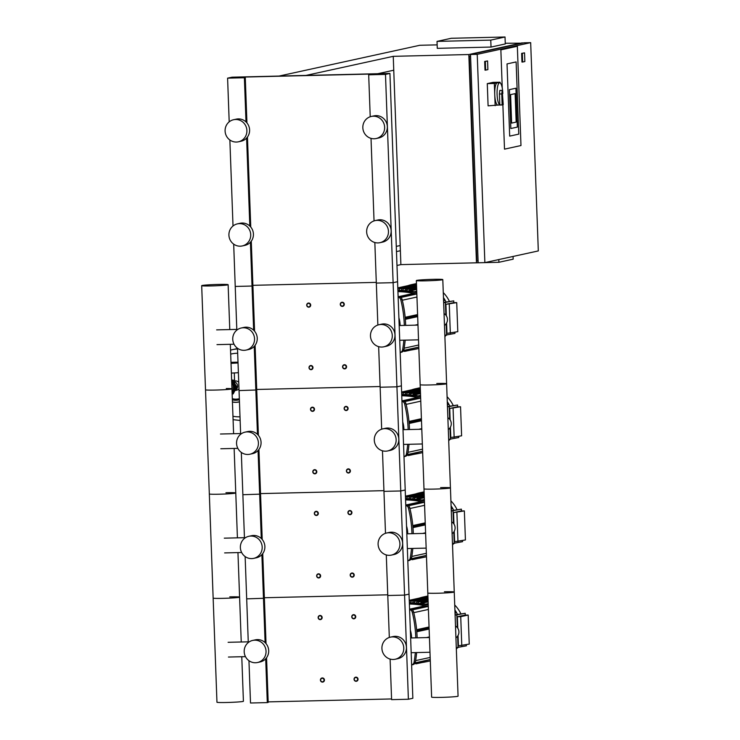 <?xml version="1.0" encoding="UTF-8"?>
<svg xmlns="http://www.w3.org/2000/svg" width="740" height="740" viewBox="0 0 740 740"><rect width="100%" height="100%" fill="white"/><g stroke="black" fill="none" stroke-linecap="round" stroke-linejoin="round"><path stroke-width="1.11" d="M524.854 61.54L522.634 62.031L522.311 53.354L524.54 52.864L524.854 61.54M522.634 62.031L521.959 62.049L521.645 53.373L524.54 52.864M521.645 53.373L522.311 53.354M451.271 38.277L505.022 37L490.768 40.117L437.026 41.394L451.271 38.277M490.768 40.117L491.027 47.064L505.281 43.947L505.022 37M491.027 47.064L437.275 48.34L437.026 41.394M445.166 263.56L498.917 262.284L513.172 259.167L513.07 256.447M498.816 259.564L498.917 262.284M507.029 63.908L509.684 136.114L518.768 134.125L516.122 61.929L507.029 63.908L516.122 61.929L518.768 134.125L509.684 136.114L507.029 63.908M500.86 49.867L517.343 46.259L520.979 145.54L504.504 149.147L502.876 104.886L504.504 149.147L520.979 145.54L517.343 46.259L500.86 49.867L502.257 88.06L500.86 49.867M515.123 93.638L510.582 94.627L511.627 123.09L516.168 122.1L515.123 93.638L516.168 122.1L511.627 123.09L510.582 94.627L515.123 93.638M509.416 89.633L515.919 88.217L517.343 127.095L510.841 128.51L509.416 89.633L515.919 88.217L517.343 127.095L510.841 128.51L509.416 89.633M505.254 43.253L522.292 43.17M478.132 262.45L476.468 262.811L468.827 54.538L393.245 56.333L305.953 75.425L279.072 76.063L419.821 45.279L437.146 44.872M484.866 262.617L478.151 262.774L470.511 54.492L523.957 42.8L530.673 42.643L538.313 250.925L484.866 262.617L477.226 54.335L530.673 42.643M393.245 56.333L400.886 264.615L476.468 262.811M478.077 260.952L476.847 260.979L469.336 56.175L470.566 55.907M487.891 69.625L485.662 70.115L485.348 61.439L487.577 60.948L487.891 69.625M485.348 61.439L484.672 61.457L484.996 70.133L485.662 70.115M484.672 61.457L487.577 60.948M470.575 56.138L469.336 56.175M468.827 54.538L522.274 42.846M470.511 54.492L477.226 54.335M393.754 70.217L377.752 73.713M396.279 246.383L400.183 245.532M400.377 250.731L396.464 251.582M396.973 265.466L400.886 264.615M497.928 105.071L488.095 105.848L487.281 83.629L492.988 82.381L500.037 82.214L500.064 82.852M495.152 105.681L494.339 83.463L500.037 82.214M487.281 83.629L494.339 83.463M499.815 104.914L502.164 104.858L501.766 93.952L499.408 94.008L499.815 104.914A11.128 2.868 -91.4 0 1 497.067 93.462A11.128 2.868 -91.4 0 1 499.537 82.778A11.128 2.868 -91.4 0 1 499.685 82.76A11.128 2.868 -91.4 0 1 502.812 93.592M499.408 94.008L499.824 90.419L502.173 90.363L503.237 104.627A11.128 2.868 -91.4 0 1 502.71 104.941A11.128 2.868 -91.4 0 1 502.562 104.96A11.128 2.868 -91.4 0 1 502.164 104.858M498.002 105.052A11.128 2.868 -91.4 0 1 497.863 105.071A11.128 2.868 -91.4 0 1 494.736 94.294A11.128 2.868 -91.4 0 1 497.188 82.834A11.128 2.868 -91.4 0 1 497.326 82.815A11.128 2.868 -91.4 0 1 497.474 82.834M501.766 93.952L502.173 90.363M322.501 682.114A2.091 2.017 -102.3 0 0 324.425 679.783A2.091 2.017 -102.3 0 0 321.974 677.988A2.091 2.017 -102.3 0 0 322.501 682.114M322.4 681.78A1.739 1.674 77.7 0 1 320.651 680.088A1.739 1.674 77.7 0 1 322.27 678.312A1.739 1.674 77.7 0 1 324.018 680.005A1.739 1.674 77.7 0 1 322.4 681.78M318.681 577.968A2.091 2.017 -102.3 0 0 320.605 575.646A2.091 2.017 -102.3 0 0 318.163 573.851A2.091 2.017 -102.3 0 0 318.681 577.968M318.579 577.644A1.739 1.674 77.7 0 1 316.84 575.942A1.739 1.674 77.7 0 1 318.45 574.166A1.739 1.674 77.7 0 1 320.198 575.868A1.739 1.674 77.7 0 1 318.579 577.644M314.861 473.831A2.091 2.017 -102.3 0 0 316.785 471.51A2.091 2.017 -102.3 0 0 314.343 469.706A2.091 2.017 -102.3 0 0 314.861 473.831M314.759 473.498A1.739 1.674 77.7 0 1 313.02 471.806A1.739 1.674 77.7 0 1 314.63 470.029A1.739 1.674 77.7 0 1 316.378 471.722A1.739 1.674 77.7 0 1 314.759 473.498M311.041 369.686A2.091 2.017 -102.3 0 0 312.964 367.364A2.091 2.017 -102.3 0 0 310.522 365.569A2.091 2.017 -102.3 0 0 311.041 369.686M310.939 369.362A1.739 1.674 77.7 0 1 309.2 367.66A1.739 1.674 77.7 0 1 310.818 365.884A1.739 1.674 77.7 0 1 312.558 367.586A1.739 1.674 77.7 0 1 310.939 369.362M320.207 619.63A2.091 2.017 -102.3 0 0 322.131 617.299A2.091 2.017 -102.3 0 0 319.689 615.504A2.091 2.017 -102.3 0 0 320.207 619.63M320.106 619.297A1.739 1.674 77.7 0 1 318.367 617.604A1.739 1.674 77.7 0 1 319.976 615.828A1.739 1.674 77.7 0 1 321.724 617.521A1.739 1.674 77.7 0 1 320.106 619.297M316.387 515.484A2.091 2.017 -102.3 0 0 318.311 513.162A2.091 2.017 -102.3 0 0 315.869 511.359A2.091 2.017 -102.3 0 0 316.387 515.484M316.285 515.16A1.739 1.674 77.7 0 1 314.546 513.458A1.739 1.674 77.7 0 1 316.165 511.682A1.739 1.674 77.7 0 1 317.904 513.384A1.739 1.674 77.7 0 1 316.285 515.16M312.576 411.348A2.091 2.017 -102.3 0 0 314.491 409.017A2.091 2.017 -102.3 0 0 312.049 407.222A2.091 2.017 -102.3 0 0 312.576 411.348M312.474 411.014A1.739 1.674 77.7 0 1 310.726 409.322A1.739 1.674 77.7 0 1 312.345 407.546A1.739 1.674 77.7 0 1 314.084 409.239A1.739 1.674 77.7 0 1 312.474 411.014M308.756 307.202A2.091 2.017 -102.3 0 0 310.68 304.88A2.091 2.017 -102.3 0 0 308.229 303.086A2.091 2.017 -102.3 0 0 308.756 307.202M308.654 306.878A1.739 1.674 77.7 0 1 306.906 305.176A1.739 1.674 77.7 0 1 308.525 303.4A1.739 1.674 77.7 0 1 310.264 305.102A1.739 1.674 77.7 0 1 308.654 306.878M356.097 681.309A2.091 2.017 -102.3 0 0 358.021 678.987A2.091 2.017 -102.3 0 0 355.57 677.193A2.091 2.017 -102.3 0 0 356.097 681.309M355.996 680.985A1.739 1.674 77.7 0 1 354.247 679.283A1.739 1.674 77.7 0 1 355.866 677.516A1.739 1.674 77.7 0 1 357.605 679.209A1.739 1.674 77.7 0 1 355.996 680.985M352.277 577.172A2.091 2.017 -102.3 0 0 354.201 574.851A2.091 2.017 -102.3 0 0 351.75 573.047A2.091 2.017 -102.3 0 0 352.277 577.172M352.175 576.839A1.739 1.674 77.7 0 1 350.427 575.146A1.739 1.674 77.7 0 1 352.046 573.37A1.739 1.674 77.7 0 1 353.785 575.063A1.739 1.674 77.7 0 1 352.175 576.839M348.457 473.026A2.091 2.017 -102.3 0 0 350.381 470.705A2.091 2.017 -102.3 0 0 347.93 468.91A2.091 2.017 -102.3 0 0 348.457 473.026M348.355 472.703A1.739 1.674 77.7 0 1 346.607 471.01A1.739 1.674 77.7 0 1 348.226 469.234A1.739 1.674 77.7 0 1 349.974 470.927A1.739 1.674 77.7 0 1 348.355 472.703M344.637 368.89A2.091 2.017 -102.3 0 0 346.561 366.568A2.091 2.017 -102.3 0 0 344.118 364.764A2.091 2.017 -102.3 0 0 344.637 368.89M344.535 368.557A1.739 1.674 77.7 0 1 342.796 366.864A1.739 1.674 77.7 0 1 344.405 365.088A1.739 1.674 77.7 0 1 346.154 366.781A1.739 1.674 77.7 0 1 344.535 368.557M353.803 618.825A2.091 2.017 -102.3 0 0 355.727 616.503A2.091 2.017 -102.3 0 0 353.276 614.709A2.091 2.017 -102.3 0 0 353.803 618.825M353.702 618.501A1.739 1.674 77.7 0 1 351.953 616.799A1.739 1.674 77.7 0 1 353.572 615.023A1.739 1.674 77.7 0 1 355.32 616.725A1.739 1.674 77.7 0 1 353.702 618.501M349.983 514.688A2.091 2.017 -102.3 0 0 351.907 512.367A2.091 2.017 -102.3 0 0 349.465 510.563A2.091 2.017 -102.3 0 0 349.983 514.688M349.881 514.356A1.739 1.674 77.7 0 1 348.142 512.663A1.739 1.674 77.7 0 1 349.752 510.887A1.739 1.674 77.7 0 1 351.5 512.58A1.739 1.674 77.7 0 1 349.881 514.356M346.163 410.543A2.091 2.017 -102.3 0 0 348.087 408.221A2.091 2.017 -102.3 0 0 345.645 406.427A2.091 2.017 -102.3 0 0 346.163 410.543M346.061 410.219A1.739 1.674 77.7 0 1 344.322 408.517A1.739 1.674 77.7 0 1 345.932 406.75A1.739 1.674 77.7 0 1 347.68 408.443A1.739 1.674 77.7 0 1 346.061 410.219M342.343 306.406A2.091 2.017 -102.3 0 0 344.267 304.085A2.091 2.017 -102.3 0 0 341.825 302.281A2.091 2.017 -102.3 0 0 342.343 306.406M342.241 306.073A1.739 1.674 77.7 0 1 340.502 304.381A1.739 1.674 77.7 0 1 342.121 302.605A1.739 1.674 77.7 0 1 343.86 304.297A1.739 1.674 77.7 0 1 342.241 306.073M234.617 381.812A4.68 4.514 77.7 0 1 234.959 390.461A4.68 4.514 -102.3 0 0 234.617 381.812M238.021 362.591A10.434 0.5 -2.1 0 0 232.906 362.618A10.434 0.5 -2.1 0 0 230.991 362.674M232.841 380.295L234.552 380.082L232.841 380.295M238.012 362.239A10.434 0.5 177.9 0 0 230.982 362.332A10.952 0.527 177.9 0 1 238.012 362.202M238.03 362.905A10.434 0.5 177.9 0 1 231.019 363.331A10.952 0.527 177.9 0 0 238.03 362.942M238.391 372.664A10.952 0.527 177.9 0 1 231.38 373.08M231.74 382.904A8.001 7.715 77.7 0 1 232.083 392.404M231.898 387.427L232.175 387.889A8.001 7.715 77.7 0 1 231.99 389.952M231.676 381.368A6.956 6.716 77.7 0 1 232.101 392.959M232.147 394.078L233.831 391.127M234.395 390.026L235.921 387.066L234.182 384.19M232.314 394.078L233.202 393.884L236.809 386.872L232.693 380.055L231.629 380.082M235.921 387.066L236.809 386.872M233.535 383.126L231.805 380.249L232.693 380.055M231.842 385.845A8.001 7.715 77.7 0 1 232.175 387.889L231.935 388.361M231.703 381.979A7.474 7.215 77.7 0 1 232.101 392.838M237.521 348.975A35.825 34.567 -102.3 0 0 232.295 349.687A35.825 34.567 77.7 0 1 237.521 348.975A35.825 34.567 77.7 0 0 232.277 349.696A35.825 34.567 77.7 0 1 232.295 349.687L237.503 348.549M230.677 354.127A31.848 30.729 77.7 0 1 237.124 353.257A31.848 30.729 77.7 0 1 237.679 353.248M240.01 416.814A31.848 30.729 77.7 0 1 232.961 416.278M234.904 390.572L236.68 390.184A4.68 4.514 -102.3 0 0 238.983 388.851M238.743 382.229A4.68 4.514 -102.3 0 0 234.673 381.045L234.589 381.063M233.6 119.723L236.273 119.14A11.304 10.906 77.7 0 1 249.519 128.88A11.304 10.906 77.7 0 1 241.101 141.22L238.428 141.803A11.304 10.906 -102.3 0 0 235.607 119.482A11.304 10.906 -102.3 0 0 225.182 132.062A11.304 10.906 -102.3 0 0 238.428 141.803M237.42 223.869L240.093 223.276A11.304 10.906 77.7 0 1 253.339 233.017A11.304 10.906 77.7 0 1 244.921 245.365L242.248 245.948A11.304 10.906 -102.3 0 0 239.418 223.628A11.304 10.906 -102.3 0 0 229.002 236.208A11.304 10.906 -102.3 0 0 242.248 245.948M375.152 220.585L377.825 220.002A11.304 10.906 77.7 0 1 391.072 229.742A11.304 10.906 77.7 0 1 382.654 242.091L379.981 242.674A11.304 10.906 -102.3 0 0 377.15 220.353A11.304 10.906 -102.3 0 0 366.735 232.934A11.304 10.906 -102.3 0 0 379.981 242.674M371.332 116.448L374.005 115.866A11.304 10.906 77.7 0 1 387.251 125.606A11.304 10.906 77.7 0 1 378.834 137.945L376.161 138.528A11.304 10.906 -102.3 0 0 373.339 116.208A11.304 10.906 -102.3 0 0 362.914 128.788A11.304 10.906 -102.3 0 0 376.161 138.528M234.515 77.293L231.842 77.876L244.385 77.756L227.596 78.153L232.046 77.182L389.934 73.427L385.485 74.398L368.687 74.796L385.688 73.704L234.515 77.293L234.534 77.82M368.687 74.796L370.222 116.754M371.018 138.371L374.042 220.899M374.838 242.517L376.318 283.078L393.116 282.68L397.574 281.709L401.394 385.845L412.846 698.273L408.388 699.245L391.599 699.642L390.11 659.081M385.485 74.398L408.388 699.245M245.282 77.561L246.938 122.914M247.456 137.039L250.758 227.051M251.276 241.185L254.579 331.196M250.416 242.221L252.025 286.038L252.914 285.844L252.025 286.038L253.644 330.197M244.385 77.756L246.004 121.915M246.605 138.084L249.824 226.061M233.683 244.135L235.228 286.436L252.025 286.038L235.228 286.436L236.828 330.132M227.596 78.153L229.197 121.85M229.863 139.99L233.017 225.987M252.895 285.325L376.299 282.384L252.895 285.325M389.934 73.427L397.574 281.709L393.116 282.68L376.318 283.078L377.863 325.036M229.761 596.865A13.237 0.638 177.9 0 1 239.594 597.125A13.237 0.638 177.9 0 1 222.981 598.346A13.237 0.638 177.9 0 1 213.148 598.087L216.959 702.232A13.237 0.638 -2.1 0 0 226.801 702.491A13.237 0.638 -2.1 0 0 243.414 701.261L241.776 656.732M225.941 492.72A13.237 0.638 177.9 0 1 235.773 492.979A13.237 0.638 177.9 0 1 219.16 494.209A13.237 0.638 177.9 0 1 209.328 493.95L213.148 598.087A13.237 0.638 -2.1 0 0 222.981 598.346A13.237 0.638 -2.1 0 0 239.594 597.125L237.956 552.586M226.301 388.528A13.237 0.638 177.9 0 1 231.953 388.842A13.237 0.638 177.9 0 1 215.34 390.063A13.237 0.638 177.9 0 1 205.507 389.814L209.328 493.95A13.237 0.638 -2.1 0 0 219.16 494.209A13.237 0.638 -2.1 0 0 235.773 492.979L234.136 448.449M201.687 285.668A13.237 0.638 177.9 0 1 218.3 284.438A13.237 0.638 177.9 0 1 228.133 284.697A13.237 0.638 177.9 0 1 211.52 285.927A13.237 0.638 177.9 0 1 201.687 285.668L205.507 389.814A13.237 0.638 -2.1 0 0 215.34 390.063A13.237 0.638 -2.1 0 0 231.953 388.842L230.325 344.304M442.798 279.591A13.237 0.638 -2.1 0 0 432.965 279.341A13.237 0.638 -2.1 0 0 416.352 280.562A13.237 0.638 -2.1 0 0 426.185 280.821A13.237 0.638 -2.1 0 0 442.798 279.591L446.618 383.736A13.237 0.638 177.9 0 1 430.005 384.957A13.237 0.638 177.9 0 1 420.163 384.707A13.237 0.638 -2.1 0 0 430.005 384.957A13.237 0.638 -2.1 0 0 446.618 383.736L450.429 487.873A13.237 0.638 177.9 0 1 433.816 489.103A13.237 0.638 177.9 0 1 423.983 488.844A13.237 0.638 -2.1 0 0 433.816 489.103A13.237 0.638 -2.1 0 0 450.429 487.873L458.069 696.155A13.237 0.638 177.9 0 1 441.456 697.385A13.237 0.638 177.9 0 1 431.624 697.126L427.803 592.99A13.237 0.638 -2.1 0 0 437.636 593.24A13.237 0.638 -2.1 0 0 454.249 592.019A13.237 0.638 -2.1 0 0 444.416 591.76M454.249 592.019A13.237 0.638 177.9 0 1 437.636 593.24A13.237 0.638 177.9 0 1 427.803 592.99L416.352 280.562M450.429 487.873A13.237 0.638 -2.1 0 0 440.596 487.623M446.618 383.736A13.237 0.638 -2.1 0 0 436.776 383.477M457.45 614.33A31.996 30.877 -102.3 0 0 454.915 609.991M456.349 649.1A31.996 30.877 -102.3 0 0 457.524 647.657M460.779 613.599A31.996 30.877 -102.3 0 0 454.73 605.005M416.87 602.795L415.667 603.054M413.151 602.536L411.597 602.878M455.091 614.848L465.201 613.293L455.1 615.153M464.822 615.125L457.366 616.753L460.724 616.67L468.18 615.042L464.822 615.125M456.293 647.685L466.394 645.817L466.357 644.734M458.051 635.466L458.43 645.807L469.243 644.096L468.18 615.042M457.783 628.186L457.366 616.753M461.788 645.733L460.724 616.67M465.201 613.293L465.266 615.116M456.858 615.116L457.311 627.548M457.625 636.15L458.051 647.639M409.442 602.785L409.35 602.804A118.354 114.21 77.7 0 1 428.229 604.552M420.209 662.818A0.694 0.675 77.7 0 1 419.404 662.929M416.703 663.262A0.694 0.675 77.7 0 1 415.427 663.401M454.971 611.675L455.405 611.666A0.694 0.675 77.7 0 1 455.581 613.044A0.694 0.675 77.7 0 1 455.461 613.053M427.933 596.403A31.996 30.877 -102.3 0 0 423.003 597.06A31.996 30.877 -102.3 0 0 419.423 598.077M409.257 600.307L424.853 596.893A0.694 0.675 77.7 0 1 425.574 597.217M410.793 602.86L410.737 601.305A0.694 0.675 77.7 0 0 409.914 600.64A0.694 0.675 77.7 0 0 409.396 601.343L409.451 602.841M421.957 603.627L421.939 603.248A0.694 0.675 -102.3 0 0 421.125 602.582A0.694 0.675 -102.3 0 0 420.598 603.276L420.607 603.47M418.23 603.239L418.183 602.092A0.694 0.675 -102.3 0 0 417.369 601.426A0.694 0.675 -102.3 0 0 416.842 602.12L416.879 603.137M414.511 602.989L414.456 601.454A0.694 0.675 -102.3 0 0 413.632 600.788A0.694 0.675 -102.3 0 0 413.105 601.49L413.161 602.924M427.914 596.033A31.996 30.877 -102.3 0 0 426.342 596.329L423.003 597.06M453.629 510.193A31.996 30.877 -102.3 0 0 451.095 505.855M452.529 544.955A31.996 30.877 -102.3 0 0 453.703 543.512M456.959 509.462A31.996 30.877 -102.3 0 0 450.91 500.869M413.05 498.649L411.847 498.917M409.331 498.399L407.777 498.732M451.271 510.702L461.381 509.148L451.28 511.016M461.002 510.979L453.546 512.616L464.359 510.905L461.002 510.979M452.473 543.539L462.574 541.671L462.537 540.588M454.231 531.329L454.61 541.671L465.423 539.96L464.359 510.905M453.962 524.049L453.546 512.616M457.968 541.587L456.904 512.533M461.381 509.148L461.446 510.97M453.037 510.97L453.49 523.411M453.805 532.014L454.231 543.502M416.389 558.672A0.694 0.675 77.7 0 1 415.584 558.783M412.883 559.126A0.694 0.675 77.7 0 1 411.607 559.255M451.15 507.538L451.585 507.529A0.694 0.675 77.7 0 1 451.761 508.898A0.694 0.675 77.7 0 1 451.641 508.916M424.113 492.266A31.996 30.877 -102.3 0 0 419.192 492.914A31.996 30.877 -102.3 0 0 415.612 493.941M405.437 496.161L421.032 492.748A0.694 0.675 77.7 0 1 421.754 493.08M406.972 498.723L406.917 497.169A0.694 0.675 77.7 0 0 406.094 496.503A0.694 0.675 77.7 0 0 405.575 497.197L405.631 498.704M418.137 499.482L418.128 499.102A0.694 0.675 -102.3 0 0 417.305 498.446A0.694 0.675 -102.3 0 0 416.777 499.139L416.786 499.334M414.409 499.102L414.372 497.946A0.694 0.675 -102.3 0 0 413.549 497.289A0.694 0.675 -102.3 0 0 413.022 497.983L413.059 498.991M410.691 498.843L410.635 497.317A0.694 0.675 -102.3 0 0 409.812 496.651A0.694 0.675 -102.3 0 0 409.294 497.345L409.34 498.788M424.094 491.887A31.996 30.877 -102.3 0 0 422.522 492.193L419.192 492.914M449.809 406.047A31.996 30.877 -102.3 0 0 447.275 401.709M448.708 440.818A31.996 30.877 -102.3 0 0 449.883 439.375M453.139 405.317A31.996 30.877 -102.3 0 0 447.089 396.733M409.229 394.513L408.027 394.772M405.511 394.254L403.957 394.596M447.45 406.565L457.561 405.011L447.46 406.871M457.181 406.843L449.726 408.471L460.539 406.76L457.181 406.843M448.653 439.403L458.754 437.534L458.717 436.452M450.41 427.184L450.789 437.525L461.612 435.814L460.539 406.76M450.142 419.904L449.726 408.471M454.147 437.451L453.084 408.388M457.561 405.011L457.635 406.834M449.217 406.834L449.67 419.266M449.994 427.868L450.41 439.357M412.569 454.536A0.694 0.675 77.7 0 1 411.764 454.647M409.063 454.98A0.694 0.675 77.7 0 1 407.786 455.118M447.339 403.402L447.765 403.383A0.694 0.675 77.7 0 1 447.94 404.762A0.694 0.675 77.7 0 1 447.82 404.78M420.292 388.121A31.996 30.877 -102.3 0 0 415.371 388.778A31.996 30.877 -102.3 0 0 411.792 389.795M401.617 392.024L417.221 388.611A0.694 0.675 77.7 0 1 417.943 388.935M403.152 394.577L403.096 393.023A0.694 0.675 77.7 0 0 402.273 392.357A0.694 0.675 77.7 0 0 401.755 393.06L401.811 394.559M414.317 395.345L414.308 394.966A0.694 0.675 -102.3 0 0 413.484 394.3A0.694 0.675 -102.3 0 0 412.957 394.993L412.966 395.188M410.589 394.966L410.552 393.81A0.694 0.675 -102.3 0 0 409.729 393.144A0.694 0.675 -102.3 0 0 409.211 393.837L409.248 394.855M406.871 394.707L406.815 393.171A0.694 0.675 -102.3 0 0 405.992 392.514A0.694 0.675 -102.3 0 0 405.474 393.208L405.52 394.642M420.274 387.751A31.996 30.877 -102.3 0 0 418.701 388.047L415.371 388.778M445.989 301.911A31.996 30.877 -102.3 0 0 443.454 297.572M444.888 336.672A31.996 30.877 -102.3 0 0 446.063 335.229M449.319 301.18A31.996 30.877 -102.3 0 0 443.269 292.587M405.409 290.367L404.216 290.635M401.69 290.117L400.137 290.45M443.63 302.42L453.75 300.865L443.649 302.734M453.361 302.697L445.906 304.334L456.728 302.623L453.361 302.697M444.832 335.257L454.943 333.398L454.897 332.306M446.599 323.047L446.969 333.389L457.792 331.677L456.728 302.623M446.331 315.767L445.906 304.334M450.336 333.305L449.263 304.251M453.75 300.865L453.814 302.688M445.397 302.688L445.859 315.129M446.174 323.732L446.59 335.22M397.99 290.367L397.889 290.385A118.354 114.21 77.7 0 1 416.768 292.134M408.748 350.39A0.694 0.675 77.7 0 1 407.944 350.501M405.252 350.843A0.694 0.675 77.7 0 1 403.966 350.973M443.519 299.256L443.954 299.247A0.694 0.675 77.7 0 1 444.12 300.616A0.694 0.675 77.7 0 1 444 300.634M416.472 283.984A31.996 30.877 -102.3 0 0 411.551 284.632A31.996 30.877 -102.3 0 0 407.971 285.659M397.796 287.879L413.401 284.465A0.694 0.675 77.7 0 1 414.123 284.798M399.332 290.441L399.276 288.887A0.694 0.675 77.7 0 0 398.462 288.221A0.694 0.675 77.7 0 0 397.935 288.914L397.99 290.422M410.496 291.199L410.487 290.829A0.694 0.675 -102.3 0 0 409.664 290.163A0.694 0.675 -102.3 0 0 409.146 290.857L409.146 291.051M406.778 290.82L406.732 289.664A0.694 0.675 -102.3 0 0 405.909 289.007A0.694 0.675 -102.3 0 0 405.391 289.701L405.428 290.718M403.05 290.57L402.995 289.035A0.694 0.675 -102.3 0 0 402.181 288.369A0.694 0.675 -102.3 0 0 401.654 289.062L401.709 290.506M416.463 283.605A31.996 30.877 -102.3 0 0 414.881 283.91L411.551 284.632M415.02 663.04L424.658 660.931A99.549 96.071 -102.3 0 0 430.144 659.553A3.478 3.358 -102.3 0 0 430.245 659.525M424.88 605.995L424.871 605.81A99.549 96.071 77.7 0 1 427.415 606.347L426.971 606.449A99.549 96.071 -102.3 0 0 424.427 605.912L424.871 605.81M423.872 606.217L423.863 606.032A99.549 96.071 77.7 0 1 426.407 606.569L425.963 606.661A99.549 96.071 -102.3 0 0 423.419 606.134L423.863 606.032M422.864 606.439L422.855 606.254A99.549 96.071 77.7 0 1 425.398 606.791L424.954 606.883A99.549 96.071 -102.3 0 0 422.411 606.347L422.855 606.254M421.856 606.661L421.846 606.476A99.549 96.071 77.7 0 1 424.39 607.013L423.946 607.105A99.549 96.071 -102.3 0 0 421.402 606.569L421.846 606.476M420.847 606.883L420.838 606.698A99.549 96.071 77.7 0 1 423.382 607.226L422.938 607.327A99.549 96.071 -102.3 0 0 420.394 606.791L420.838 606.698M419.839 607.105L419.83 606.911A99.549 96.071 77.7 0 1 422.374 607.448L421.93 607.549A99.549 96.071 -102.3 0 0 419.386 607.013L419.83 606.911M418.831 607.318L418.822 607.133A99.549 96.071 77.7 0 1 421.365 607.67L420.921 607.771A99.549 96.071 -102.3 0 0 418.378 607.235L418.822 607.133M417.822 607.54L417.813 607.355A99.549 96.071 77.7 0 1 420.357 607.891L419.913 607.984A99.549 96.071 -102.3 0 0 417.369 607.457L417.813 607.355M416.814 607.762L416.805 607.577A99.549 96.071 77.7 0 1 419.349 608.114L418.905 608.206A99.549 96.071 -102.3 0 0 416.361 607.67L416.805 607.577M415.806 607.984L415.797 607.799A99.549 96.071 77.7 0 1 418.341 608.336L417.897 608.428A99.549 96.071 -102.3 0 0 415.353 607.891L415.797 607.799M414.798 608.206L414.789 608.021A99.549 96.071 77.7 0 1 417.332 608.548L416.888 608.65A99.549 96.071 -102.3 0 0 414.345 608.114L414.789 608.021M413.789 608.428L413.78 608.234A99.549 96.071 77.7 0 1 416.324 608.77L415.88 608.872A99.549 96.071 -102.3 0 0 413.336 608.336L413.78 608.234M412.781 608.641L412.772 608.456A99.549 96.071 77.7 0 1 415.316 608.992L414.872 609.094A99.549 96.071 -102.3 0 0 412.328 608.558L412.772 608.456M411.773 608.863L411.764 608.678A99.549 96.071 77.7 0 1 414.308 609.214L413.864 609.307A99.549 96.071 -102.3 0 0 411.32 608.779L411.764 608.678M410.765 609.085L410.765 608.9A99.549 96.071 77.7 0 1 413.299 609.436L412.855 609.529A99.549 96.071 -102.3 0 0 410.312 608.992L410.765 608.9M411.662 609.51A99.549 96.071 77.7 0 1 412.291 609.658L412.023 609.714M416.62 629.712L429.052 626.993L416.62 629.74M428.293 606.449A3.478 3.358 -102.3 0 0 428.201 606.421A99.549 96.071 -102.3 0 0 409.387 604.034M411.2 558.894L420.838 556.785A99.549 96.071 -102.3 0 0 426.323 555.416A3.478 3.358 -102.3 0 0 426.425 555.379M421.06 501.859L421.051 501.674A99.549 96.071 77.7 0 1 423.595 502.21L423.151 502.303A99.549 96.071 -102.3 0 0 420.607 501.766L421.051 501.674M420.052 502.081L420.043 501.896A99.549 96.071 77.7 0 1 422.586 502.423L422.142 502.525A99.549 96.071 -102.3 0 0 419.599 501.988L420.043 501.896M419.043 502.303L419.034 502.109A99.549 96.071 77.7 0 1 421.578 502.645L421.134 502.747A99.549 96.071 -102.3 0 0 418.59 502.21L419.034 502.109M418.035 502.525L418.026 502.33A99.549 96.071 77.7 0 1 420.57 502.867L420.126 502.969A99.549 96.071 -102.3 0 0 417.582 502.432L418.026 502.33M417.027 502.738L417.018 502.553A99.549 96.071 77.7 0 1 419.562 503.089L419.118 503.182A99.549 96.071 -102.3 0 0 416.574 502.654L417.018 502.553M416.019 502.96L416.01 502.774A99.549 96.071 77.7 0 1 418.553 503.311L418.109 503.404A99.549 96.071 -102.3 0 0 415.565 502.867L416.01 502.774M415.011 503.182L415.001 502.997A99.549 96.071 77.7 0 1 417.545 503.533L417.101 503.626A99.549 96.071 -102.3 0 0 414.557 503.089L415.001 502.997M414.002 503.404L413.993 503.219A99.549 96.071 77.7 0 1 416.537 503.746L416.093 503.848A99.549 96.071 -102.3 0 0 413.549 503.311L413.993 503.219M412.994 503.626L412.994 503.431A99.549 96.071 77.7 0 1 415.529 503.968L415.085 504.07A99.549 96.071 -102.3 0 0 412.541 503.533L412.994 503.431M411.986 503.848L411.986 503.653A99.549 96.071 77.7 0 1 414.52 504.19L414.076 504.291A99.549 96.071 -102.3 0 0 411.532 503.755L411.986 503.653M410.978 504.06L410.978 503.875A99.549 96.071 77.7 0 1 413.512 504.412L413.068 504.504A99.549 96.071 -102.3 0 0 410.524 503.977L410.978 503.875M409.969 504.282L409.969 504.097A99.549 96.071 77.7 0 1 412.504 504.634L412.06 504.726A99.549 96.071 -102.3 0 0 409.516 504.19L409.969 504.097M408.961 504.504L408.961 504.319A99.549 96.071 77.7 0 1 411.496 504.856L411.052 504.948A99.549 96.071 -102.3 0 0 408.508 504.412L408.961 504.319M407.953 504.726L407.953 504.541A99.549 96.071 77.7 0 1 410.487 505.069L410.043 505.17A99.549 96.071 -102.3 0 0 407.509 504.634L407.953 504.541M406.945 504.948L406.945 504.754A99.549 96.071 77.7 0 1 409.479 505.291L409.035 505.392A99.549 96.071 -102.3 0 0 406.5 504.856L406.945 504.754M407.842 505.374A99.549 96.071 77.7 0 1 408.471 505.513L408.203 505.568M412.8 525.576L425.232 522.856L412.8 525.594M424.483 502.303A3.478 3.358 -102.3 0 0 424.381 502.284A99.549 96.071 -102.3 0 0 405.575 499.898M407.379 454.758L417.027 452.649A99.549 96.071 -102.3 0 0 422.512 451.271A3.478 3.358 -102.3 0 0 422.605 451.243M417.24 397.722L417.231 397.528A99.549 96.071 77.7 0 1 419.774 398.065L419.33 398.166A99.549 96.071 -102.3 0 0 416.786 397.63L417.231 397.528M416.232 397.935L416.222 397.75A99.549 96.071 77.7 0 1 418.766 398.286L418.322 398.379A99.549 96.071 -102.3 0 0 415.778 397.852L416.222 397.75M415.223 398.157L415.223 397.972A99.549 96.071 77.7 0 1 417.758 398.509L417.314 398.601A99.549 96.071 -102.3 0 0 414.77 398.065L415.223 397.972M414.215 398.379L414.215 398.194A99.549 96.071 77.7 0 1 416.75 398.731L416.305 398.823A99.549 96.071 -102.3 0 0 413.762 398.286L414.215 398.194M413.207 398.601L413.207 398.416A99.549 96.071 77.7 0 1 415.741 398.943L415.297 399.045A99.549 96.071 -102.3 0 0 412.754 398.509L413.207 398.416M412.199 398.823L412.199 398.629A99.549 96.071 77.7 0 1 414.733 399.165L414.289 399.267A99.549 96.071 -102.3 0 0 411.745 398.731L412.199 398.629M411.19 399.045L411.19 398.851A99.549 96.071 77.7 0 1 413.725 399.387L413.281 399.489A99.549 96.071 -102.3 0 0 410.737 398.953L411.19 398.851M410.182 399.258L410.182 399.073A99.549 96.071 77.7 0 1 412.717 399.609L412.273 399.702A99.549 96.071 -102.3 0 0 409.738 399.175L410.182 399.073M409.174 399.48L409.174 399.295A99.549 96.071 77.7 0 1 411.708 399.831L411.264 399.924A99.549 96.071 -102.3 0 0 408.73 399.387L409.174 399.295M408.166 399.702L408.166 399.517A99.549 96.071 77.7 0 1 410.7 400.053L410.256 400.146A99.549 96.071 -102.3 0 0 407.721 399.609L408.166 399.517M407.157 399.924L407.157 399.739A99.549 96.071 77.7 0 1 409.692 400.266L409.248 400.368A99.549 96.071 -102.3 0 0 406.713 399.831L407.157 399.739M406.158 400.146L406.149 399.952A99.549 96.071 77.7 0 1 408.693 400.488L408.24 400.59A99.549 96.071 -102.3 0 0 405.705 400.053L406.149 399.952M405.15 400.368L405.141 400.174A99.549 96.071 77.7 0 1 407.685 400.71L407.231 400.812A99.549 96.071 -102.3 0 0 404.697 400.275L405.141 400.174M404.142 400.581L404.132 400.396A99.549 96.071 77.7 0 1 406.676 400.932L406.223 401.025A99.549 96.071 -102.3 0 0 403.689 400.497L404.132 400.396M403.134 400.803L403.124 400.618A99.549 96.071 77.7 0 1 405.668 401.154L405.215 401.246A99.549 96.071 -102.3 0 0 402.68 400.71L403.124 400.618M404.022 401.228A99.549 96.071 77.7 0 1 404.66 401.376L404.392 401.432M408.98 421.43L421.411 418.711M420.662 398.166A3.478 3.358 -102.3 0 0 420.561 398.139A99.549 96.071 -102.3 0 0 401.755 395.752M403.559 350.621L413.207 348.503A99.549 96.071 -102.3 0 0 418.692 347.134A3.478 3.358 -102.3 0 0 418.785 347.097M413.42 293.577L413.42 293.392A99.549 96.071 77.7 0 1 415.954 293.928L415.51 294.021A99.549 96.071 -102.3 0 0 412.966 293.484L413.42 293.392M412.411 293.798L412.411 293.614A99.549 96.071 77.7 0 1 414.946 294.141L414.502 294.243A99.549 96.071 -102.3 0 0 411.967 293.706L412.411 293.614M411.403 294.021L411.403 293.826A99.549 96.071 77.7 0 1 413.938 294.363L413.493 294.464A99.549 96.071 -102.3 0 0 410.959 293.928L411.403 293.826M410.395 294.243L410.395 294.048A99.549 96.071 77.7 0 1 412.929 294.585L412.485 294.687A99.549 96.071 -102.3 0 0 409.951 294.15L410.395 294.048M409.387 294.455L409.387 294.27A99.549 96.071 77.7 0 1 411.921 294.807L411.477 294.909A99.549 96.071 -102.3 0 0 408.943 294.372L409.387 294.27M408.388 294.677L408.378 294.492A99.549 96.071 77.7 0 1 410.922 295.029L410.469 295.121A99.549 96.071 -102.3 0 0 407.934 294.594L408.378 294.492M407.379 294.899L407.37 294.714A99.549 96.071 77.7 0 1 409.914 295.251L409.461 295.343A99.549 96.071 -102.3 0 0 406.926 294.807L407.37 294.714M406.371 295.121L406.362 294.936A99.549 96.071 77.7 0 1 408.906 295.464L408.452 295.565A99.549 96.071 -102.3 0 0 405.918 295.029L406.362 294.936M405.363 295.343L405.354 295.149A99.549 96.071 77.7 0 1 407.897 295.686L407.444 295.787A99.549 96.071 -102.3 0 0 404.91 295.251L405.354 295.149M404.355 295.565L404.345 295.371A99.549 96.071 77.7 0 1 406.889 295.907L406.436 296.009A99.549 96.071 -102.3 0 0 403.901 295.473L404.345 295.371M403.346 295.778L403.337 295.593A99.549 96.071 77.7 0 1 405.881 296.13L405.437 296.231A99.549 96.071 -102.3 0 0 402.893 295.695L403.337 295.593M402.338 296L402.329 295.815A99.549 96.071 77.7 0 1 404.873 296.351L404.429 296.444A99.549 96.071 -102.3 0 0 401.885 295.917L402.329 295.815M401.33 296.222L401.321 296.037A99.549 96.071 77.7 0 1 403.864 296.574L403.42 296.666A99.549 96.071 -102.3 0 0 400.877 296.13L401.321 296.037M400.322 296.444L400.312 296.259A99.549 96.071 77.7 0 1 402.856 296.786L402.412 296.888A99.549 96.071 -102.3 0 0 399.868 296.351L400.312 296.259M399.313 296.666L399.304 296.472A99.549 96.071 77.7 0 1 401.848 297.008L401.404 297.11A99.549 96.071 -102.3 0 0 398.86 296.574L399.304 296.472M400.201 297.091A99.549 96.071 77.7 0 1 400.839 297.23L400.571 297.295M405.159 317.293L417.591 314.574L405.159 317.312M416.842 294.021A3.478 3.358 -102.3 0 0 416.74 294.002A99.549 96.071 -102.3 0 0 397.935 291.615M414.733 663.466A118.354 114.21 -102.3 0 0 428.025 661.394A118.354 114.21 -102.3 0 0 430.292 660.876M430.292 660.894A118.354 114.21 77.7 0 1 429.357 661.107L428.025 661.394M409.59 609.566A3.478 3.358 77.7 0 1 412.236 612.156L413.568 611.86A3.478 3.358 -102.3 0 0 410.904 609.27L409.59 609.557M409.572 609.011A118.354 114.21 77.7 0 1 410.904 609.27M413.568 611.86A118.354 114.21 77.7 0 1 417.12 637.815M416.648 652.569A118.354 114.21 77.7 0 1 415.408 661.93L414.067 662.226A3.478 3.358 77.7 0 1 411.625 664.936L412.929 664.649A3.478 3.358 -102.3 0 0 415.408 661.93M412.929 664.649A118.354 114.21 77.7 0 1 411.625 664.964M414.067 662.226A118.354 114.21 -102.3 0 0 415.334 652.606M415.769 637.843A118.354 114.21 -102.3 0 0 412.236 612.156M428.247 605.098A118.354 114.21 -102.3 0 0 409.359 603.146M427.692 628.843L429.089 627.955M429.089 628.13L427.692 629.019M426.24 629.342L429.08 627.696L426.24 629.342M425.232 629.555L428.146 627.899L425.232 629.555M424.224 629.777L427.137 628.121L424.224 629.777M423.215 629.999L426.129 628.343L423.215 629.999M422.207 630.221L425.121 628.556L422.207 630.221M421.199 630.443L424.113 628.778L421.199 630.443M420.19 630.665L423.104 629L420.19 630.665M419.182 630.878L422.096 629.222L419.182 630.878M418.174 631.1L421.088 629.444L418.174 631.1M417.166 631.322L420.079 629.666L417.166 631.322M416.75 631.174L419.071 629.879L416.759 631.35M416.713 630.776L418.063 630.101L416.731 630.952M426.351 637.593L429.413 636.918L429.126 629.046L416.796 631.747M455.498 626.022A6.956 6.706 -81.9 0 1 455.933 637.852M410.913 559.32A118.354 114.21 -102.3 0 0 424.205 557.257A118.354 114.21 -102.3 0 0 426.471 556.739A118.354 114.21 77.7 0 1 425.537 556.961L424.205 557.257M405.779 505.42A3.478 3.358 77.7 0 1 408.415 508.01L409.747 507.723A3.478 3.358 -102.3 0 0 407.083 505.124L405.77 505.411M405.751 504.865A118.354 114.21 77.7 0 1 407.083 505.124M409.747 507.723A118.354 114.21 77.7 0 1 413.299 533.67M412.828 548.433A118.354 114.21 77.7 0 1 411.588 557.793L410.256 558.08A3.478 3.358 77.7 0 1 407.805 560.791L409.118 560.504A3.478 3.358 -102.3 0 0 411.588 557.793M409.118 560.504A118.354 114.21 77.7 0 1 407.805 560.827M410.256 558.08A118.354 114.21 -102.3 0 0 411.514 548.46M411.958 533.707A118.354 114.21 -102.3 0 0 408.415 508.01M405.529 498.704A118.354 114.21 77.7 0 1 424.409 500.416M424.427 500.952A118.354 114.21 -102.3 0 0 405.539 499.01M423.872 524.697L425.269 523.809M425.278 523.994L423.872 524.882M422.864 524.919L425.26 523.55M425.26 523.587L422.864 525.104M421.411 525.418L424.325 523.754L421.411 525.418M420.403 525.64L423.317 523.976L420.403 525.64M419.395 525.863L422.309 524.198L419.395 525.863M418.387 526.075L421.3 524.42L418.387 526.075M417.379 526.297L420.292 524.641L417.379 526.297M416.37 526.519L419.284 524.863L416.37 526.519M415.362 526.741L418.276 525.076L415.362 526.741M414.363 526.963L417.268 525.298L414.363 526.963M413.355 527.185L416.259 525.52L413.355 527.185M412.929 527.028L415.251 525.742L412.939 527.204M412.892 526.63L414.243 525.964L412.911 526.806M422.531 533.448L425.593 532.782L425.306 524.91L412.976 527.601M451.678 521.885A6.956 6.706 -81.9 0 1 452.112 533.716M407.102 455.183A118.354 114.21 -102.3 0 0 420.385 453.121A118.354 114.21 -102.3 0 0 422.66 452.593A118.354 114.21 77.7 0 1 421.717 452.825L420.385 453.121M401.959 401.284A3.478 3.358 77.7 0 1 404.595 403.874L405.936 403.578A3.478 3.358 -102.3 0 0 403.263 400.988L401.959 401.274M401.931 400.729A118.354 114.21 77.7 0 1 403.263 400.988M405.936 403.578A118.354 114.21 77.7 0 1 409.479 429.533M409.007 444.287A118.354 114.21 77.7 0 1 407.768 453.648L406.436 453.944A3.478 3.358 77.7 0 1 403.985 456.654L405.298 456.367A3.478 3.358 -102.3 0 0 407.768 453.648M405.298 456.367A118.354 114.21 77.7 0 1 403.985 456.682M406.436 453.944A118.354 114.21 -102.3 0 0 407.694 444.324M408.138 429.561A118.354 114.21 -102.3 0 0 404.595 403.874M401.709 394.559A118.354 114.21 77.7 0 1 420.588 396.27M420.607 396.816A118.354 114.21 -102.3 0 0 401.718 394.864M420.052 420.561L421.449 419.673M421.458 419.848L420.061 420.736M419.043 420.773L421.439 419.414M421.439 419.441L419.053 420.958M417.591 421.273L420.505 419.617L417.591 421.273M416.592 421.495L419.497 419.839L416.592 421.495M415.584 421.717L418.489 420.061L415.584 421.717M414.576 421.939L417.48 420.274L414.576 421.939M413.568 422.161L416.472 420.496L413.568 422.161M412.559 422.383L415.464 420.718L412.559 422.383M411.551 422.596L414.456 420.94L411.551 422.596M410.543 422.818L413.447 421.162L410.543 422.818M409.535 423.039L412.439 421.384L409.535 423.039M409.109 422.892L411.431 421.596L409.118 423.067M409.072 422.494L410.423 421.819L409.091 422.67M418.711 429.311L421.772 428.636L421.486 420.764L409.155 423.465M408.98 421.458L421.411 418.738M447.857 417.739A6.956 6.706 -81.9 0 1 448.292 429.57M403.282 351.038A118.354 114.21 -102.3 0 0 416.565 348.975A118.354 114.21 -102.3 0 0 418.84 348.457M418.84 348.475A118.354 114.21 77.7 0 1 417.906 348.679L416.565 348.975M398.139 297.138A3.478 3.358 77.7 0 1 400.775 299.728L402.116 299.441A3.478 3.358 -102.3 0 0 399.443 296.842L398.139 297.129M398.12 296.592A118.354 114.21 77.7 0 1 399.443 296.842M402.116 299.441A118.354 114.21 77.7 0 1 405.659 325.387M405.187 340.15A118.354 114.21 77.7 0 1 403.947 349.511L402.615 349.798A3.478 3.358 77.7 0 1 400.164 352.508L401.478 352.231A3.478 3.358 -102.3 0 0 403.947 349.511M401.478 352.231A118.354 114.21 77.7 0 1 400.164 352.545M402.615 349.798A118.354 114.21 -102.3 0 0 403.874 340.178M404.318 325.424A118.354 114.21 -102.3 0 0 400.775 299.728M416.796 292.67A118.354 114.21 -102.3 0 0 397.898 290.728M416.232 316.415L417.628 315.527M417.638 315.712L416.241 316.6M414.789 316.914L417.619 315.268L414.789 316.914M413.78 317.136L416.685 315.471L413.78 317.136M412.772 317.358L415.677 315.693L412.772 317.358M411.764 317.58L414.668 315.915L411.764 317.58M410.756 317.793L413.66 316.137L410.756 317.793M409.747 318.015L412.652 316.359L409.747 318.015M408.739 318.237L411.644 316.581L408.739 318.237M407.731 318.459L410.635 316.794L407.731 318.459M406.723 318.681L409.627 317.016L406.723 318.681M405.714 318.903L408.619 317.238L405.714 318.903M405.289 318.746L407.611 317.46L405.307 318.921M405.252 318.348L406.611 317.682L405.27 318.524M414.89 325.165L417.952 324.499L417.665 316.627L405.335 319.319M444.046 313.603A6.956 6.706 -81.9 0 1 444.472 325.433M411.57 637.945A26.085 25.169 -102.3 0 0 410.349 630.202M407.749 533.799A26.085 25.169 -102.3 0 0 406.528 526.057M403.929 429.663A26.085 25.169 -102.3 0 0 402.708 421.92M400.109 325.517A26.085 25.169 -102.3 0 0 398.897 317.775M252.692 640.424L255.365 639.841A11.304 10.906 77.7 0 1 268.611 649.581A11.304 10.906 77.7 0 1 260.193 661.93L257.52 662.513A11.304 10.906 77.7 0 1 244.274 652.773A11.304 10.906 77.7 0 1 254.699 640.183A11.304 10.906 77.7 0 1 257.52 662.513M390.424 637.149L393.097 636.567A11.304 10.906 77.7 0 1 406.343 646.307A11.304 10.906 77.7 0 1 397.926 658.655L395.253 659.238A11.304 10.906 77.7 0 1 382.007 649.498A11.304 10.906 77.7 0 1 392.431 636.909A11.304 10.906 77.7 0 1 395.253 659.238M386.289 554.935L387.779 595.506L404.577 595.108L409.026 594.127L404.577 595.108L387.779 595.506L389.314 637.464M245.134 556.554L246.688 598.864L264.374 598.262L246.688 598.864L248.289 642.551M248.954 660.7L250.508 703L267.297 702.602L268.195 702.408L266.557 657.749M261.877 554.649L265.105 642.616M265.697 658.785L267.297 702.602M262.737 553.603L266.039 643.615M268.176 701.881L391.571 698.949M387.751 594.812L264.356 597.744L387.751 594.812M248.881 536.287L251.544 535.705A11.304 10.906 77.7 0 1 264.8 545.445A11.304 10.906 77.7 0 1 256.382 557.784L253.709 558.367A11.304 10.906 77.7 0 1 240.454 548.627A11.304 10.906 77.7 0 1 250.879 536.047A11.304 10.906 77.7 0 1 253.709 558.367M386.604 533.013L389.277 532.43A11.304 10.906 77.7 0 1 402.532 542.17A11.304 10.906 77.7 0 1 394.115 554.51L391.442 555.093A11.304 10.906 77.7 0 1 378.186 545.352A11.304 10.906 77.7 0 1 388.611 532.772A11.304 10.906 77.7 0 1 391.442 555.093M382.469 450.799L383.958 491.36L400.756 490.962L405.206 489.991L400.756 490.962L383.958 491.36L385.494 533.318M241.314 452.418L242.868 494.718L260.554 494.126L242.868 494.718L244.468 538.405M258.057 450.503L261.285 538.48M258.917 449.467L262.219 539.479M383.93 490.666L260.536 493.608L383.93 490.666M245.06 432.142L247.733 431.559A11.304 10.906 77.7 0 1 260.979 441.299A11.304 10.906 77.7 0 1 252.562 453.648L249.889 454.231A11.304 10.906 77.7 0 1 236.643 444.49A11.304 10.906 77.7 0 1 247.058 431.901A11.304 10.906 77.7 0 1 249.889 454.231M382.793 428.867L385.466 428.284A11.304 10.906 77.7 0 1 398.712 438.025A11.304 10.906 77.7 0 1 390.295 450.373L387.621 450.956A11.304 10.906 77.7 0 1 374.375 441.216A11.304 10.906 77.7 0 1 384.791 428.627A11.304 10.906 77.7 0 1 387.621 450.956M378.649 346.653L380.138 387.224L396.936 386.826L401.394 385.845L396.936 386.826L380.138 387.224L381.674 429.182M237.494 348.272L239.048 390.581L256.734 389.98L239.048 390.581L240.648 434.269M254.236 346.366L257.464 434.334M255.096 345.321L258.399 435.333M380.11 386.53L256.715 389.462L380.11 386.53M241.24 328.005L243.913 327.422A11.304 10.906 77.7 0 1 257.159 337.163A11.304 10.906 77.7 0 1 248.742 349.502L246.069 350.085A11.304 10.906 77.7 0 1 232.822 340.345A11.304 10.906 77.7 0 1 243.238 327.764A11.304 10.906 77.7 0 1 246.069 350.085M378.973 324.731L381.646 324.148A11.304 10.906 77.7 0 1 394.892 333.888A11.304 10.906 77.7 0 1 386.474 346.228L383.801 346.81A11.304 10.906 77.7 0 1 370.555 337.07A11.304 10.906 77.7 0 1 380.971 324.49A11.304 10.906 77.7 0 1 383.801 346.81M232.36 399.868A14.606 14.097 -102.3 0 0 235.94 400.257A14.606 14.097 -102.3 0 0 238.53 399.942A14.606 14.097 -102.3 0 0 239.381 399.73L238.53 399.942M232.314 398.657A13.561 13.089 -102.3 0 0 236.171 399.156A13.561 13.089 -102.3 0 0 239.344 398.675M236.023 402.338A16.696 16.114 -102.3 0 0 238.974 401.986A16.696 16.114 -102.3 0 0 239.464 401.866L236.005 402.338A16.696 16.114 -102.3 0 1 232.434 402.014L236.005 402.338M427.97 597.541L410.737 601.305M428.127 601.898L421.939 603.248M428.062 599.927L418.183 602.092M428.007 598.494L414.456 601.454M424.15 493.395L406.917 497.169M424.316 497.752L418.128 499.102M424.242 495.791L414.372 497.946M424.187 494.348L410.635 497.317M420.329 389.259L403.096 393.023M420.496 393.615L414.308 394.966M420.422 391.654L410.552 393.81M420.366 390.211L406.815 393.171M416.518 285.113L399.276 288.887M416.675 289.47L410.487 290.829M416.602 287.509L406.732 289.664M416.546 286.065L402.995 289.035M430.171 657.435L415.63 660.616M415.121 662.837L430.144 659.553M428.201 606.421L412.291 609.899M413.762 612.655L428.404 609.455M426.351 553.289L411.81 556.471M411.301 558.7L426.323 555.416M424.381 502.284L408.471 505.762M409.942 508.51L424.584 505.309M422.531 449.152L407.99 452.334M407.481 454.554L422.512 451.271M420.561 398.139L404.66 401.617M406.131 404.373L420.773 401.173M418.711 345.007L404.17 348.189M403.661 350.418L418.692 347.134M416.74 294.002L400.839 297.48M402.31 300.227L416.953 297.027M497.326 82.815L499.685 82.76M497.863 105.071L502.562 104.96M248.261 641.83L228.105 642.302M228.447 657.046L245.477 656.639M244.441 537.684L224.285 538.165M224.636 552.909L241.656 552.502M240.62 433.548L220.465 434.019M220.816 448.764L237.836 448.357M236.809 329.402L216.644 329.883M216.996 344.627L234.016 344.22M410.635 637.963L429.44 637.519M429.977 652.255L411.172 652.699M406.815 533.827L425.62 533.374M426.157 548.118L407.361 548.562M402.995 429.681L421.8 429.237M422.337 443.972L403.541 444.416M399.175 325.545L417.98 325.091M418.516 339.836L399.72 340.28M234.673 383.339L234.293 372.942M230.538 350.122L232.295 349.687M205.193 381.22L205.517 389.98M233.082 419.682L240.149 420.459M241.24 642.005L239.594 597.125M237.42 537.86L235.773 492.979M233.6 433.723L231.953 388.842M229.779 329.578L228.133 284.697M415.473 663.484L414.548 663.688M421.948 662.55L419.876 663.003M422.05 662.531L416.195 663.817M455.581 613.044L455.026 613.164M425.768 604.145L428.192 603.618M421.125 602.582L428.099 601.056M417.369 601.426L428.025 599.095M413.632 600.788L427.979 597.652M427.942 596.699L409.914 600.64M411.653 559.348L410.728 559.551M418.128 558.413L416.056 558.857M418.23 558.395L412.374 559.671M451.761 508.898L451.206 509.018M421.948 500.009L424.371 499.472M417.305 498.446L424.279 496.919M413.549 497.289L424.205 494.958M409.812 496.651L424.159 493.515M424.122 492.562L406.094 496.503M407.832 455.202L406.907 455.405M414.308 454.268L412.236 454.721M414.409 454.249L408.554 455.535M447.94 404.762L447.386 404.882M418.128 395.863L420.561 395.336M413.484 394.3L420.459 392.774M409.729 393.144L420.394 390.812M405.992 392.514L420.339 389.37M420.302 388.417L402.273 392.357M404.012 351.065L403.087 351.269M410.487 350.131L408.415 350.584M410.589 350.113L404.734 351.389M444.12 300.616L443.575 300.745M414.308 291.726L416.74 291.19M409.664 290.163L416.648 288.637M405.909 289.007L416.574 286.676M402.181 288.369L416.518 285.233M416.481 284.28L398.462 288.221"/></g></svg>
